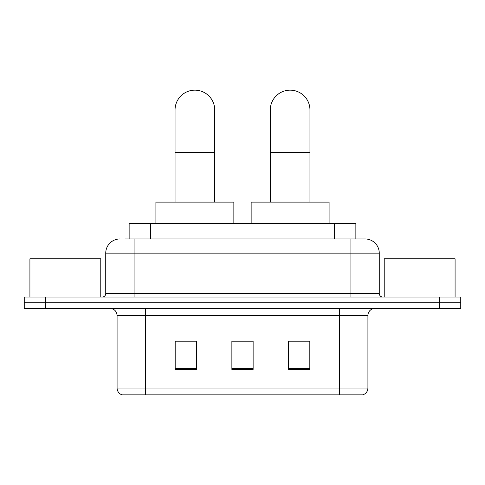 <?xml version="1.0" encoding="UTF-8"?>
<svg xmlns="http://www.w3.org/2000/svg" width="485" height="485" viewBox="0 0 485 485"><rect width="100%" height="100%" fill="white"/><g stroke="black" fill="none" stroke-linecap="round" stroke-linejoin="round"><path stroke-width="0.73" d="M129.137 238.959L129.137 223.367L355.863 223.367L355.863 238.959M125.197 238.959L364.872 238.959M124.875 238.959L134.084 238.959L134.084 253.128L105.742 253.128L105.742 293.522A3.54 3.54 0 0 1 102.196 297.062M119.91 238.959A14.174 14.174 0 0 0 105.742 253.128M365.09 238.959A14.174 14.174 0 0 1 379.258 253.128L379.258 293.522C379.47 295.674 380.652 296.85 382.804 297.062M45.505 297.062L24.25 297.062L24.25 302.731L45.505 302.731L24.25 302.731L24.25 308.399L45.505 308.399L45.505 302.731L439.495 302.731L45.505 302.731L45.505 297.062L439.495 297.062L439.495 302.731L460.75 302.731L439.495 302.731L439.495 308.399L45.505 308.399M439.495 308.399L460.75 308.399L460.75 297.062L439.495 297.062M367.921 388.048C367.727 391.443 366.023 393.711 362.822 394.851L339.579 394.851L339.579 388.048L367.921 388.048L367.921 315.486A7.087 7.087 0 0 1 375.008 308.399M117.079 388.048L145.421 388.048L145.421 394.851L339.579 394.851L122.178 394.851A7.087 7.087 0 0 1 117.079 388.048L117.079 315.486C116.655 311.182 114.296 308.818 109.992 308.399M309.818 369.412L309.818 341.064L288.557 341.064L288.557 369.412L309.818 369.412M196.443 369.412L196.443 341.064L175.182 341.064L175.182 369.412L196.443 369.412M253.128 369.412L253.128 341.064L231.872 341.064L231.872 369.412L253.128 369.412M253.128 341.21L231.872 341.21M196.443 341.21L175.182 341.21M309.818 341.21L288.557 341.21M100.777 297.062L100.777 258.796L29.918 258.796L29.918 297.062M175.043 202.112L175.043 109.992A19.843 19.843 0 0 1 194.879 90.149A19.843 19.843 0 0 1 214.722 109.992A19.843 19.843 0 0 0 194.879 90.149M214.722 202.112L214.722 109.992M233.855 223.367L233.855 202.112L155.909 202.112L155.909 223.367M270.278 202.112L270.278 109.992A19.843 19.843 0 0 1 290.121 90.149A19.843 19.843 0 0 1 309.957 109.992A19.843 19.843 0 0 0 290.121 90.149M309.957 202.112L309.957 109.992M329.091 223.367L329.091 202.112L251.145 202.112L251.145 223.367M455.082 297.062L455.082 258.796L384.223 258.796L384.223 297.062M150.392 238.959L150.392 223.367M334.608 238.959L334.608 223.367M134.084 297.062L134.084 293.522L379.258 293.522M105.742 293.522L134.084 293.522L134.084 253.128L350.916 253.128L350.916 297.062M379.258 253.128L350.916 253.128L350.916 238.959M339.579 308.399L339.579 315.486L117.079 315.486M367.921 315.486L339.579 315.486L339.579 388.048L145.421 388.048L145.421 308.399M253.128 368.424L231.872 368.424M196.443 368.424L175.182 368.424M309.818 368.424L288.557 368.424M175.043 152.508L214.722 152.508M270.278 152.508L309.957 152.508"/></g></svg>
